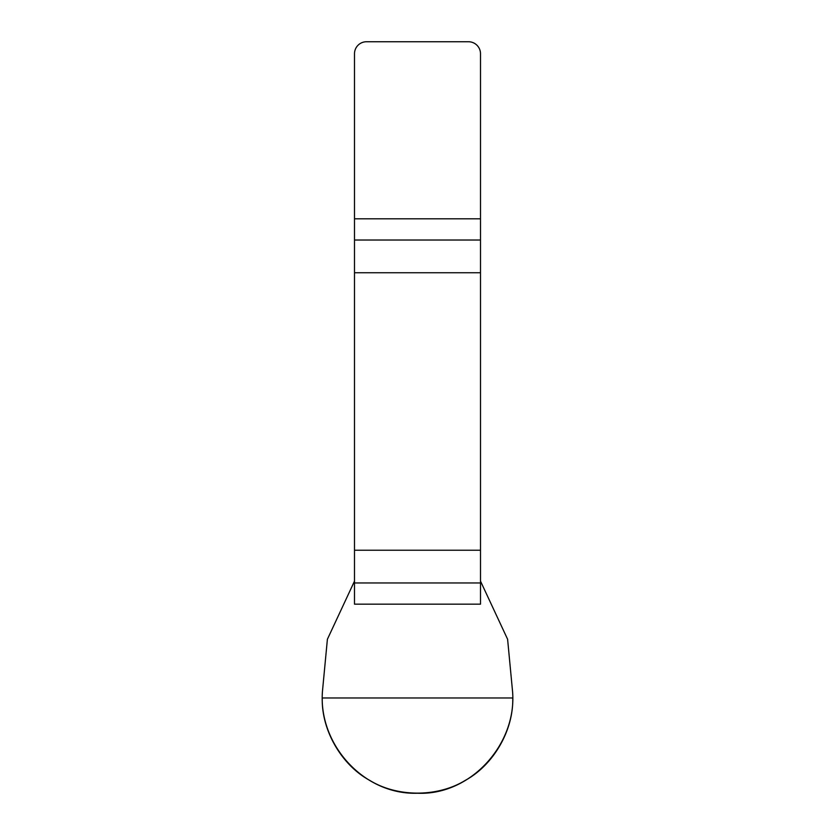 <?xml version="1.0" encoding="UTF-8"?>
<svg xmlns="http://www.w3.org/2000/svg" width="835" height="835" viewBox="0 0 835 835"><rect width="100%" height="100%" fill="white"/><g stroke="black" fill="none" stroke-linecap="round" stroke-linejoin="round"><path stroke-width="1.25" d="M354.499 582.955L354.499 604.164L480.501 604.164L480.501 550.234L354.499 550.234L354.499 582.955L480.501 582.955M354.499 272.742L480.501 272.742L480.501 53.753A12.003 12.003 0 0 0 468.498 41.75L366.502 41.75A12.003 12.003 0 0 0 354.499 53.753L354.499 550.234M480.501 272.742L480.501 550.234M354.499 581.129L327.393 639.276L322.613 689.679C317.216 743.432 363.35 795.118 417.5 793.229C471.316 795.619 518.097 742.816 512.387 689.679L507.607 639.276L480.501 581.129M512.742 697.976C513.619 730.228 493.485 765.09 465.126 780.464C437.623 797.341 397.377 797.341 369.874 780.464C341.515 765.09 321.381 730.228 322.258 697.976L512.742 697.976M480.501 240.021L354.499 240.021M354.499 218.812L480.501 218.812"/></g></svg>
